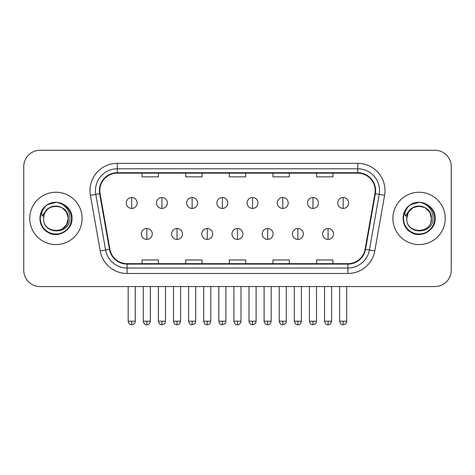 <?xml version="1.0" encoding="UTF-8"?>
<svg xmlns="http://www.w3.org/2000/svg" width="475" height="475" viewBox="0 0 475 475"><rect width="100%" height="100%" fill="white"/><g stroke="black" fill="none" stroke-linecap="round" stroke-linejoin="round"><path stroke-width="0.71" d="M29.747 218.417A26.172 26.172 0 0 0 55.919 244.589A26.172 26.172 0 0 0 82.098 218.417A26.172 26.172 0 0 0 55.919 192.244A26.172 26.172 0 0 0 29.747 218.417A26.172 26.172 0 0 0 55.919 244.589A26.172 26.172 0 0 0 82.098 218.417A26.172 26.172 0 0 0 55.919 192.244A26.172 26.172 0 0 0 29.747 218.417M392.902 218.417A26.172 26.172 0 0 0 419.081 244.589A26.172 26.172 0 0 0 445.253 218.417A26.172 26.172 0 0 0 419.081 192.244A26.172 26.172 0 0 0 392.902 218.417A26.172 26.172 0 0 0 419.081 244.589A26.172 26.172 0 0 0 445.253 218.417A26.172 26.172 0 0 0 419.081 192.244A26.172 26.172 0 0 0 392.902 218.417M99.815 190.606A17.45 17.45 0 0 1 117.266 173.155L357.734 173.155A17.45 17.45 0 0 1 374.918 193.634L365.109 249.256A17.45 17.45 0 0 1 347.926 263.673L127.074 263.673A17.45 17.45 0 0 1 109.891 249.256L100.082 193.634A17.45 17.45 0 0 1 99.815 190.606M99.382 190.606A17.884 17.884 0 0 0 99.655 193.711L109.458 249.328A17.884 17.884 0 0 0 127.074 264.112L347.926 264.112A17.884 17.884 0 0 0 365.542 249.328L375.345 193.711A17.884 17.884 0 0 0 357.734 172.722L117.266 172.722A17.884 17.884 0 0 0 99.382 190.606M90.416 195.338A27.265 27.265 0 0 1 117.266 163.341L357.734 163.341A27.265 27.265 0 0 1 384.584 195.338L374.775 250.96A27.265 27.265 0 0 1 347.926 273.487L127.074 273.487A27.265 27.265 0 0 1 100.225 250.96L90.416 195.338L95.784 194.394A21.808 21.808 0 0 1 117.266 168.797L357.734 168.797A21.808 21.808 0 0 1 379.216 194.394L369.407 250.01A21.808 21.808 0 0 1 347.926 268.037L127.074 268.037A21.808 21.808 0 0 1 105.593 250.01L95.784 194.394A21.808 21.808 0 0 1 95.457 190.606M451.25 166.612A16.358 16.358 0 0 0 434.892 150.254L40.108 150.254A16.358 16.358 0 0 0 23.75 166.612L23.75 270.216A16.358 16.358 0 0 0 40.108 286.573L434.892 286.573A16.358 16.358 0 0 0 451.25 270.216L451.25 166.612L451.25 270.216M229.318 173.155L229.318 176.848L245.682 176.848L245.682 173.155M185.701 173.155L185.701 176.848L202.059 176.848L202.059 173.155M142.078 173.155L142.078 176.848L158.436 176.848L158.436 173.155M272.941 173.155L272.941 176.848L289.299 176.848L289.299 173.155M316.564 173.155L316.564 176.848L332.922 176.848L332.922 173.155M245.682 263.673L245.682 259.979L229.318 259.979L229.318 263.673M202.059 263.673L202.059 259.979L185.701 259.979L185.701 263.673M158.436 263.673L158.436 259.979L142.078 259.979L142.078 263.673M289.299 263.673L289.299 259.979L272.941 259.979L272.941 263.673M332.922 263.673L332.922 259.979L316.564 259.979L316.564 263.673M23.75 166.612L23.75 270.216M434.892 150.254L40.108 150.254M40.108 286.573L434.892 286.573M131.718 197.529A5.451 5.451 0 0 0 126.261 202.985A5.451 5.451 0 0 0 131.718 208.436A5.451 5.451 0 0 0 137.168 202.985A5.451 5.451 0 0 0 131.718 197.529L131.718 208.436A5.451 5.451 0 0 0 137.168 202.985A5.451 5.451 0 0 0 131.718 197.529M146.822 228.505A5.451 5.451 0 0 0 141.366 233.955A5.451 5.451 0 0 0 146.822 239.406A5.451 5.451 0 0 0 152.273 233.955A5.451 5.451 0 0 0 146.822 228.505L146.822 239.406A5.451 5.451 0 0 0 152.273 233.955A5.451 5.451 0 0 0 146.822 228.505M161.922 197.529A5.451 5.451 0 0 0 156.471 202.985A5.451 5.451 0 0 0 161.922 208.436A5.451 5.451 0 0 0 167.378 202.985A5.451 5.451 0 0 0 161.922 197.529L161.922 208.436A5.451 5.451 0 0 0 167.378 202.985A5.451 5.451 0 0 0 161.922 197.529M192.132 197.529A5.451 5.451 0 0 0 186.681 202.985A5.451 5.451 0 0 0 192.132 208.436A5.451 5.451 0 0 0 197.588 202.985A5.451 5.451 0 0 0 192.132 197.529L192.132 208.436A5.451 5.451 0 0 0 197.588 202.985A5.451 5.451 0 0 0 192.132 197.529M222.342 197.529A5.451 5.451 0 0 0 216.891 202.985A5.451 5.451 0 0 0 222.342 208.436A5.451 5.451 0 0 0 227.792 202.985A5.451 5.451 0 0 0 222.342 197.529L222.342 208.436A5.451 5.451 0 0 0 227.792 202.985A5.451 5.451 0 0 0 222.342 197.529M252.552 197.529A5.451 5.451 0 0 0 247.095 202.985A5.451 5.451 0 0 0 252.552 208.436A5.451 5.451 0 0 0 258.002 202.985A5.451 5.451 0 0 0 252.552 197.529L252.552 208.436A5.451 5.451 0 0 0 258.002 202.985A5.451 5.451 0 0 0 252.552 197.529M177.027 228.505A5.451 5.451 0 0 0 171.576 233.955A5.451 5.451 0 0 0 177.027 239.406A5.451 5.451 0 0 0 182.483 233.955A5.451 5.451 0 0 0 177.027 228.505L177.027 239.406A5.451 5.451 0 0 0 182.483 233.955A5.451 5.451 0 0 0 177.027 228.505M207.237 228.505A5.451 5.451 0 0 0 201.786 233.955A5.451 5.451 0 0 0 207.237 239.406A5.451 5.451 0 0 0 212.687 233.955A5.451 5.451 0 0 0 207.237 228.505L207.237 239.406A5.451 5.451 0 0 0 212.687 233.955A5.451 5.451 0 0 0 207.237 228.505M237.447 228.505A5.451 5.451 0 0 0 231.99 233.955A5.451 5.451 0 0 0 237.447 239.406A5.451 5.451 0 0 0 242.897 233.955A5.451 5.451 0 0 0 237.447 228.505L237.447 239.406A5.451 5.451 0 0 0 242.897 233.955A5.451 5.451 0 0 0 237.447 228.505M44.163 214.712L43.581 218.417C42.904 235.161 69.985 234.852 69.896 218.417C69.944 211.612 66.91 206.672 60.794 203.597L57.107 202.386C52.66 202.124 48.741 203.431 45.351 206.304L43.13 209.493C41.776 211.779 41.479 213.993 42.239 216.143L46.212 210.259C49.911 206.56 54.31 205.337 59.417 206.595A12.326 12.326 0 0 0 44.163 214.712L43.593 218.417C42.839 202.516 69.006 202.516 68.246 218.417L66.595 224.58L62.083 229.092M43.593 218.417C42.839 202.516 69.006 202.516 68.246 218.417C67.866 212.491 64.921 208.555 59.417 206.595L62.083 207.741L66.595 212.254L68.246 218.417C69.006 234.317 42.839 234.317 43.593 218.417C42.839 202.516 69.006 202.516 68.246 218.417L67.634 222.264M45.386 206.275L47.886 204.493L56.05 202.338L47.886 204.493L45.386 206.275L47.886 204.493L56.05 202.338L47.886 204.493L45.386 206.275L47.886 204.493L56.05 202.338M45.351 206.304C54.714 197.119 72.74 205.087 71.998 218.417C72.544 230.298 57.902 238.753 47.886 232.334C37.317 226.866 37.317 209.962 47.886 204.493C57.902 198.075 72.544 206.53 71.998 218.417C72.544 230.298 57.902 238.753 47.886 232.334C37.317 226.866 37.317 209.962 47.886 204.493C57.902 198.075 72.544 206.53 71.998 218.417C72.544 230.298 57.902 238.753 47.886 232.334C37.317 226.866 37.317 209.962 47.886 204.493C57.902 198.075 72.544 206.53 71.998 218.417C72.544 230.298 57.902 238.753 47.886 232.334C37.317 226.866 37.317 209.962 47.886 204.493C57.902 198.075 72.544 206.53 71.998 218.417C72.544 230.298 57.902 238.753 47.886 232.334C37.317 226.866 37.317 209.962 47.886 204.493C56.228 200.604 63.312 202.19 69.136 209.261M407.324 214.712L406.737 218.417C406.06 235.161 433.141 234.852 433.052 218.417C433.105 211.612 430.071 206.672 423.949 203.597L420.262 202.386C415.821 202.124 411.902 203.431 408.512 206.304L406.285 209.493C404.932 211.779 404.635 213.993 405.395 216.143L409.367 210.259C413.066 206.56 417.466 205.337 422.572 206.595A12.326 12.326 0 0 0 407.324 214.712L406.754 218.417C405.994 202.516 432.161 202.516 431.407 218.417C432.161 234.317 405.994 234.317 406.754 218.417C405.994 202.516 432.161 202.516 431.407 218.417L430.789 222.264M422.572 206.595L425.244 207.741L429.756 212.254L431.407 218.417C431.021 212.491 428.076 208.555 422.572 206.595M406.754 218.417L408.405 212.254L412.918 207.741L419.081 206.091L425.244 207.741M408.542 206.275L411.041 204.493L419.205 202.338L411.041 204.493L408.542 206.275L411.041 204.493L419.205 202.338L411.041 204.493L408.542 206.275L411.041 204.493L419.205 202.338M408.512 206.304C417.875 197.119 435.902 205.087 435.153 218.417C435.7 230.298 421.058 238.753 411.041 232.334C400.473 226.866 400.473 209.962 411.041 204.493C421.058 198.075 435.7 206.53 435.153 218.417C435.7 230.298 421.058 238.753 411.041 232.334C400.473 226.866 400.473 209.962 411.041 204.493C421.058 198.075 435.7 206.53 435.153 218.417C435.7 230.298 421.058 238.753 411.041 232.334C400.473 226.866 400.473 209.962 411.041 204.493C421.058 198.075 435.7 206.53 435.153 218.417C435.7 230.298 421.058 238.753 411.041 232.334C400.473 226.866 400.473 209.962 411.041 204.493C421.058 198.075 435.7 206.53 435.153 218.417C435.7 230.298 421.058 238.753 411.041 232.334C400.473 226.866 400.473 209.962 411.041 204.493C419.383 200.604 426.467 202.19 432.292 209.261M282.756 197.529A5.451 5.451 0 0 0 277.305 202.985A5.451 5.451 0 0 0 282.756 208.436A5.451 5.451 0 0 0 288.212 202.985A5.451 5.451 0 0 0 282.756 197.529L282.756 208.436A5.451 5.451 0 0 0 288.212 202.985A5.451 5.451 0 0 0 282.756 197.529M312.966 197.529A5.451 5.451 0 0 0 307.515 202.985A5.451 5.451 0 0 0 312.966 208.436A5.451 5.451 0 0 0 318.422 202.985A5.451 5.451 0 0 0 312.966 197.529L312.966 208.436A5.451 5.451 0 0 0 318.422 202.985A5.451 5.451 0 0 0 312.966 197.529M343.176 197.529A5.451 5.451 0 0 0 337.725 202.985A5.451 5.451 0 0 0 343.176 208.436A5.451 5.451 0 0 0 348.626 202.985A5.451 5.451 0 0 0 343.176 197.529L343.176 208.436A5.451 5.451 0 0 0 348.626 202.985A5.451 5.451 0 0 0 343.176 197.529M267.657 228.505A5.451 5.451 0 0 0 262.2 233.955A5.451 5.451 0 0 0 267.657 239.406A5.451 5.451 0 0 0 273.107 233.955A5.451 5.451 0 0 0 267.657 228.505L267.657 239.406A5.451 5.451 0 0 0 273.107 233.955A5.451 5.451 0 0 0 267.657 228.505M297.861 228.505A5.451 5.451 0 0 0 292.41 233.955A5.451 5.451 0 0 0 297.861 239.406A5.451 5.451 0 0 0 303.317 233.955A5.451 5.451 0 0 0 297.861 228.505L297.861 239.406A5.451 5.451 0 0 0 303.317 233.955A5.451 5.451 0 0 0 297.861 228.505M328.071 228.505A5.451 5.451 0 0 0 322.62 233.955A5.451 5.451 0 0 0 328.071 239.406A5.451 5.451 0 0 0 333.521 233.955A5.451 5.451 0 0 0 328.071 228.505L328.071 239.406A5.451 5.451 0 0 0 333.521 233.955A5.451 5.451 0 0 0 328.071 228.505M357.734 163.341L357.734 172.722M95.784 194.394L99.655 193.711M127.074 273.487L127.074 264.112M347.926 264.112L347.926 273.487M365.542 249.328L374.775 250.96M100.225 250.96L109.458 249.328M375.345 193.711L384.584 195.338M117.266 163.341L117.266 172.722M131.718 321.201L128.173 321.201C128.79 323.73 129.972 324.912 131.718 324.746L131.718 321.201L135.262 321.201L135.262 286.573M146.822 321.201L143.278 321.201C143.895 323.73 145.077 324.912 146.822 324.746L146.822 321.201L150.361 321.201L150.361 286.573M161.922 321.201L158.377 321.201C159 323.73 160.182 324.912 161.922 324.746L161.922 321.201L165.466 321.201L165.466 286.573M192.132 321.201L188.587 321.201C189.204 323.73 190.386 324.912 192.132 324.746L192.132 321.201L195.676 321.201L195.676 286.573M222.342 321.201L218.797 321.201C219.414 323.73 220.596 324.912 222.342 324.746L222.342 321.201L225.886 321.201L225.886 286.573M252.552 321.201L249.007 321.201C249.624 323.73 250.806 324.912 252.552 324.746L252.552 321.201L256.096 321.201L256.096 286.573M177.027 321.201L173.482 321.201C174.105 323.73 175.287 324.912 177.027 324.746L177.027 321.201L180.571 321.201L180.571 286.573M207.237 321.201L203.692 321.201C204.309 323.73 205.491 324.912 207.237 324.746L207.237 321.201L210.781 321.201L210.781 286.573M237.447 321.201L233.902 321.201C234.519 323.73 235.701 324.912 237.447 324.746L237.447 321.201L240.991 321.201L240.991 286.573M43.13 209.493A15.598 15.598 0 0 0 55.919 234.015A15.598 15.598 0 0 0 60.794 203.597M406.285 209.493A15.598 15.598 0 0 0 419.081 234.015A15.598 15.598 0 0 0 423.949 203.597M282.756 321.201L279.217 321.201C279.834 323.73 281.016 324.912 282.756 324.746L282.756 321.201L286.3 321.201L286.3 286.573M312.966 321.201L309.421 321.201C310.038 323.73 311.22 324.912 312.966 324.746L312.966 321.201L316.51 321.201L316.51 286.573M343.176 321.201L339.631 321.201C340.248 323.73 341.43 324.912 343.176 324.746L343.176 321.201L346.72 321.201L346.72 286.573M267.657 321.201L264.112 321.201C264.729 323.73 265.911 324.912 267.657 324.746L267.657 321.201L271.201 321.201L271.201 286.573M297.861 321.201L294.316 321.201C294.939 323.73 296.121 324.912 297.861 324.746L297.861 321.201L301.405 321.201L301.405 286.573M328.071 321.201L324.526 321.201C325.143 323.73 326.325 324.912 328.071 324.746L328.071 321.201L331.615 321.201L331.615 286.573M128.173 321.201L128.173 286.573M135.262 321.201C134.757 322.299 136.016 323.546 131.718 324.746M143.278 321.201L143.278 286.573M150.361 321.201C149.744 323.73 148.562 324.912 146.822 324.746M158.377 321.201L158.377 286.573M165.466 321.201C164.967 322.299 166.226 323.546 161.922 324.746M188.587 321.201L188.587 286.573M195.676 321.201C195.178 322.299 196.436 323.546 192.132 324.746M218.797 321.201L218.797 286.573M225.886 321.201C225.388 322.299 226.64 323.546 222.342 324.746M249.007 321.201L249.007 286.573M256.096 321.201C255.592 322.299 256.85 323.546 252.552 324.746M173.482 321.201L173.482 286.573M180.571 321.201C179.954 323.73 178.772 324.912 177.027 324.746M203.692 321.201L203.692 286.573M210.781 321.201C210.164 323.73 208.982 324.912 207.237 324.746M233.902 321.201L233.902 286.573M240.991 321.201C240.374 323.73 239.192 324.912 237.447 324.746M279.217 321.201L279.217 286.573M286.3 321.201C285.802 322.299 287.06 323.546 282.756 324.746M309.421 321.201L309.421 286.573M316.51 321.201C316.012 322.299 317.27 323.546 312.966 324.746M339.631 321.201L339.631 286.573M346.72 321.201C346.222 322.299 347.474 323.546 343.176 324.746M264.112 321.201L264.112 286.573M271.201 321.201C270.578 323.73 269.396 324.912 267.657 324.746M294.316 321.201L294.316 286.573M301.405 321.201C300.788 323.73 299.606 324.912 297.861 324.746M324.526 321.201L324.526 286.573M331.615 321.201C330.998 323.73 329.816 324.912 328.071 324.746"/></g></svg>
